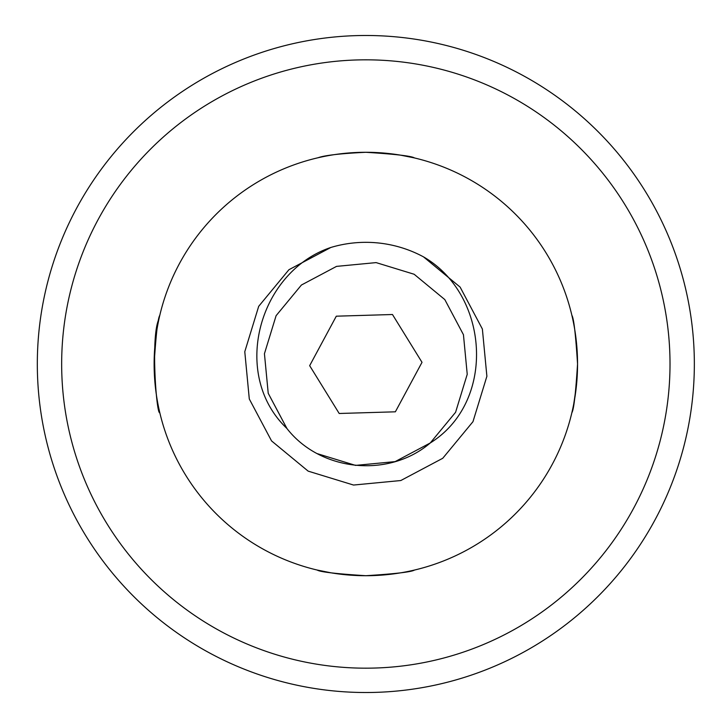 <?xml version="1.0" encoding="UTF-8"?>
<svg xmlns="http://www.w3.org/2000/svg" width="728" height="728" viewBox="0 0 728 728"><rect width="100%" height="100%" fill="white"/><g stroke="black" fill="none" stroke-linecap="round" stroke-linejoin="round"><path stroke-width="1.09" d="M670.015 364A304.186 304.186 0 0 0 213.741 100.573A304.186 304.186 0 0 0 213.741 627.427A304.186 304.186 0 0 0 670.015 364M577.55 363.845C575.666 334.343 573.773 318.172 571.88 315.333C573.791 318.209 575.675 334.434 577.55 364A211.712 211.712 0 0 0 259.978 180.653A211.712 211.712 0 0 0 259.978 547.347A211.712 211.712 0 0 0 577.55 364C575.675 393.566 573.791 409.791 571.88 412.667C572.645 411.666 574.265 401.61 576.74 382.5M414.505 570.042C411.657 571.944 395.441 573.837 365.838 575.712C336.254 573.837 320.029 571.953 317.162 570.042L331.249 572.872M331.549 572.918L346.901 574.865M318.1 157.739C324.661 155.328 340.567 153.517 365.838 152.288C395.422 154.163 411.639 156.047 414.505 157.958M413.568 157.739L400.418 155.128M400.118 155.082L384.766 153.135M159.796 315.333C157.885 318.172 155.992 334.398 154.127 364C155.346 389.225 157.157 405.132 159.569 411.73M159.796 412.667C156.547 415.67 150.432 335.926 158.95 319.064M330.858 247.465L288.925 269.715L258.695 306.324L244.781 351.715L249.294 398.98L271.553 440.913L308.162 471.134L353.553 485.048L400.81 480.535L442.742 458.285L472.973 421.676L486.886 376.285L482.373 329.02L460.114 287.087L423.505 256.866A121.676 121.676 0 0 0 330.858 247.465C258.886 271.553 230.139 374.374 286.859 428.419C320.42 471.617 388.852 478.433 430.257 442.97C496.569 401.656 489.225 294.795 423.505 256.866M336.3 316.189L392.474 314.514L422.012 362.326L395.368 411.811L339.193 413.486L309.664 365.674L336.3 316.189M286.941 428.519L268.223 393.293L264.437 353.708L276.094 315.688L301.41 285.03L336.536 266.384L376.121 262.608L414.141 274.256L376.121 262.608L336.536 266.384L301.41 285.03L276.094 315.688L264.437 353.708L268.223 393.293L286.859 428.419L268.223 393.293L264.437 353.708L276.094 315.688L301.41 285.03L336.536 266.384L376.121 262.608L414.141 274.256L444.808 299.581L463.445 334.707L467.23 374.292L455.573 412.312L430.257 442.97L395.131 461.616L355.546 465.392L317.49 453.717L355.546 465.392L395.131 461.616L355.546 465.392L317.49 453.717L355.546 465.392L395.131 461.616L355.546 465.392L317.49 453.717L355.546 465.392L395.131 461.616L355.546 465.392L317.49 453.717L355.546 465.392L395.131 461.616L355.546 465.392L317.49 453.717L355.546 465.392L395.131 461.616L355.546 465.392L317.49 453.717L355.546 465.392L395.131 461.616L355.546 465.392L317.49 453.717L355.546 465.392L395.131 461.616L430.257 442.97L455.573 412.312L467.23 374.292L463.445 334.707L444.808 299.581L414.141 274.256L376.121 262.608L336.536 266.384L301.41 285.03L276.094 315.688L264.437 353.708L268.223 393.293L286.859 428.419L268.223 393.293L264.437 353.708L276.094 315.688L301.41 285.03L336.536 266.384L376.121 262.608L414.141 274.256L444.808 299.581L463.445 334.707L467.23 374.292L455.573 412.312L430.257 442.97L395.131 461.616L355.546 465.392L317.49 453.717L355.546 465.392L395.131 461.616L430.257 442.97L455.573 412.312L467.23 374.292L463.445 334.707L444.808 299.581L414.141 274.256L376.121 262.608L336.536 266.384L301.41 285.03L276.094 315.688L264.437 353.708L268.223 393.293L286.859 428.419L268.223 393.293L264.437 353.708L276.094 315.688L301.41 285.03L336.536 266.384L376.121 262.608L414.141 274.256L444.808 299.581L463.445 334.707L467.23 374.292L455.573 412.312L430.257 442.97L395.131 461.616L355.546 465.392L317.49 453.717L355.546 465.392L395.131 461.616L430.257 442.97L455.573 412.312L467.23 374.292L463.445 334.707L444.808 299.581L414.141 274.256L376.121 262.608L336.536 266.384L301.41 285.03L276.094 315.688L264.437 353.708L268.223 393.293L286.859 428.419L268.223 393.293L264.437 353.708L276.094 315.688L301.41 285.03L336.536 266.384L376.121 262.608L414.141 274.256L444.808 299.581L463.445 334.707L467.23 374.292L455.573 412.312L430.257 442.97L395.131 461.616L355.546 465.392L317.49 453.717L355.546 465.392L395.131 461.616L430.257 442.97L455.573 412.312L467.23 374.292L463.445 334.707L444.808 299.581L414.141 274.256L376.121 262.608L336.536 266.384L301.41 285.03L276.094 315.688L264.437 353.708L268.223 393.293L286.859 428.419L268.223 393.293L264.437 353.708L276.094 315.688L301.41 285.03L336.536 266.384L376.121 262.608L414.141 274.256L444.808 299.581L463.445 334.707L467.23 374.292L455.573 412.312L430.257 442.97L395.131 461.616L355.546 465.392L317.49 453.717L355.546 465.392L395.131 461.616L430.257 442.97L455.573 412.312L467.23 374.292L463.445 334.707L444.808 299.581L414.141 274.256L376.121 262.608L336.536 266.384L301.41 285.03L276.094 315.688L264.437 353.708L268.223 393.293L286.859 428.419L268.223 393.293L264.437 353.708L276.094 315.688L301.41 285.03L336.536 266.384L376.121 262.608L414.141 274.256L444.808 299.581L463.445 334.707L467.23 374.292L455.573 412.312L430.257 442.97L395.131 461.616L355.546 465.392L317.49 453.717L355.546 465.392L395.131 461.616L430.257 442.97L455.573 412.312L467.23 374.292L463.445 334.707L444.808 299.581L414.141 274.256L376.121 262.608L336.536 266.384L301.41 285.03L276.094 315.688L264.437 353.708L268.223 393.293L286.859 428.419L268.223 393.293L264.437 353.708L276.094 315.688L301.41 285.03L336.536 266.384L376.121 262.608L414.141 274.256L444.808 299.581L463.445 334.707L467.23 374.292L455.573 412.312L430.257 442.97L395.131 461.616L355.546 465.392L317.49 453.717L355.546 465.392L395.131 461.616L430.257 442.97L455.573 412.312L467.23 374.292L463.445 334.707L444.808 299.581L414.141 274.256L376.121 262.608L336.536 266.384L301.41 285.03L276.094 315.688L264.437 353.708L268.223 393.293L286.859 428.419M317.517 453.735L355.583 465.401L317.517 453.735L355.583 465.401L317.517 453.735L355.583 465.401L317.517 453.735L355.583 465.401L317.517 453.735L355.583 465.401L317.517 453.735L355.583 465.401L317.517 453.735L355.583 465.401L317.517 453.735L355.583 465.401L317.517 453.735L355.583 465.401L317.517 453.735L355.583 465.401L317.517 453.735L355.583 465.401L317.517 453.735L355.583 465.401L317.517 453.735L355.583 465.401L317.517 453.735L355.546 465.392L395.131 461.616M37.319 364A328.519 328.519 0 0 0 530.093 648.502A328.519 328.519 0 0 0 530.093 79.498A328.519 328.519 0 0 0 37.319 364"/></g></svg>

